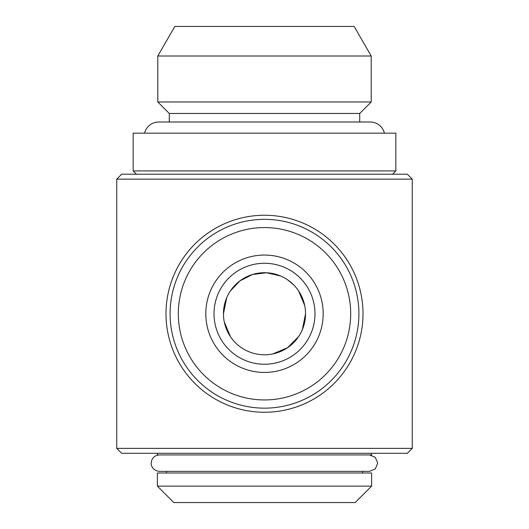 <?xml version="1.0" encoding="UTF-8"?>
<svg xmlns="http://www.w3.org/2000/svg" width="529" height="529" viewBox="0 0 529 529"><rect width="100%" height="100%" fill="white"/><g stroke="black" fill="none" stroke-linecap="round" stroke-linejoin="round"><path stroke-width="0.79" d="M377.706 463.146L375.299 457.347L369.493 454.94L375.292 457.34L377.706 463.146L375.299 468.952L369.493 471.359L159.427 471.359C152.418 470.684 150.805 464.72 151.221 463.146L151.704 460.369C153.139 456.937 155.718 455.125 159.427 454.94M157.377 453.3L157.377 454.94L371.623 454.94L371.623 453.3M362.59 472.999L362.59 471.359L369.493 471.359M166.41 472.999L166.41 471.359L159.427 471.359M157.377 486.131L371.623 486.131L371.623 472.999L157.377 472.999L157.377 486.131L173.796 502.55L355.204 502.55L371.623 486.131M314.98 313.75A50.48 50.48 0 0 1 264.5 364.236A50.48 50.48 0 0 1 214.02 313.75A50.48 50.48 0 0 1 264.5 263.27A50.48 50.48 0 0 1 314.98 313.75M323.193 313.75A58.693 58.693 0 0 1 264.5 372.442A58.693 58.693 0 0 1 205.807 313.75A58.693 58.693 0 0 1 264.5 255.057A58.693 58.693 0 0 1 323.193 313.75M178.313 313.75A86.187 86.187 0 0 1 264.5 227.563A86.187 86.187 0 0 1 350.687 313.75A86.187 86.187 0 0 1 264.5 399.944A86.187 86.187 0 0 1 178.313 313.75M170.1 313.75A94.4 94.4 0 0 1 264.5 219.35A94.4 94.4 0 0 1 358.9 313.75A94.4 94.4 0 0 1 264.5 408.15A94.4 94.4 0 0 1 170.1 313.75M363.006 313.75A98.506 98.506 0 0 1 264.5 412.256A98.506 98.506 0 0 1 165.994 313.75A98.506 98.506 0 0 1 264.5 215.25A98.506 98.506 0 0 1 363.006 313.75M121.67 174.206L407.33 174.206L412.256 179.133L116.744 179.133L121.67 174.206M412.256 448.374L116.744 448.374L121.67 453.3L407.33 453.3L412.256 448.374L412.256 179.133M116.744 448.374L116.744 179.133M305.544 313.75A41.044 41.044 0 0 0 264.5 272.706A41.044 41.044 0 0 0 223.456 313.75A41.044 41.044 0 0 0 264.5 354.794A41.044 41.044 0 0 0 305.544 313.75L302.33 329.679M304.724 305.583L298.548 290.831M293.569 284.774L287.485 279.748M280.496 275.953L266.629 272.766L252.393 274.538L239.921 280.886L230.446 290.844M226.683 297.794L223.456 313.75M359.72 122.001L359.72 113.464L371.213 101.971L371.213 56.001L157.787 56.001L157.787 101.971L371.213 101.971M169.28 122.001L169.28 113.464L359.72 113.464M169.28 113.464L157.787 101.971M157.787 56.001L174.848 26.45L354.152 26.45L371.213 56.001M384.424 133.163A14.614 14.614 0 0 0 370.227 122.001L158.773 122.001A14.614 14.614 0 0 0 144.576 133.163M392.558 174.206L395.837 170.92L395.837 133.163L133.163 133.163L133.163 170.92L395.837 170.92M136.442 174.206L133.163 170.92M224.276 321.93L230.472 336.695M272.739 353.961L287.531 347.718L298.587 336.616"/></g></svg>
